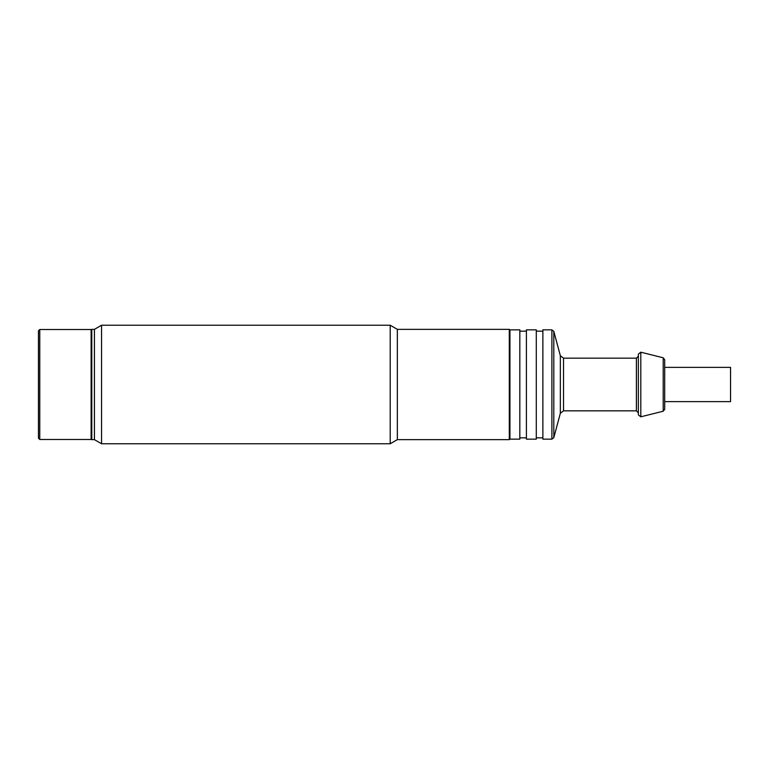 <?xml version="1.0" encoding="UTF-8"?>
<svg xmlns="http://www.w3.org/2000/svg" width="769" height="769" viewBox="0 0 769 769"><rect width="100%" height="100%" fill="white"/><g stroke="black" fill="none" stroke-linecap="round" stroke-linejoin="round"><path stroke-width="1.15" d="M730.55 384.5L730.55 401.62L664.695 401.62L664.695 367.38L730.55 367.38L730.55 384.5M397.342 439.647L509.289 439.647L509.289 329.353L397.342 329.353L397.342 439.647L390.21 443.771L390.21 325.229L101.556 325.229L101.556 443.771L390.21 443.771M397.342 329.353L390.21 325.229M101.556 325.229L94.424 329.353L94.424 439.647L101.556 443.771M94.424 329.353L91.79 329.353L91.127 330.007M39.767 329.517L38.45 330.833L38.45 438.167L39.767 439.483L39.767 329.517L91.127 329.517L91.127 439.483L39.767 439.483M536.291 439.157L536.291 329.843L526.409 329.843L526.409 439.157L536.291 439.157M519.825 439.157L519.825 329.843L509.943 329.843L509.943 439.157L519.825 439.157M526.409 437.84L519.825 437.84M553.805 331.304L551.892 329.843L542.876 329.843L542.876 439.157L551.892 439.157L553.805 437.696L553.805 331.304L560.341 355.72L560.341 413.28L553.805 437.696M542.876 437.84L536.291 437.84M664.695 409.3L664.695 359.7L663.205 357.787L663.205 411.213L664.695 409.3M663.205 411.213L640.808 416.808L640.808 352.192L663.205 357.787M640.808 352.192L638.357 354.105L638.357 414.895L640.808 416.808M636.386 410.838L563.523 410.838L563.523 358.162L636.386 358.162L636.386 410.838L638.357 412.818M94.424 439.647L91.79 439.647L91.79 329.353M551.892 329.843L551.892 439.157M91.79 439.647L91.127 438.993M509.289 329.353L509.943 330.007M509.289 439.647L509.943 438.993M526.409 331.16L519.825 331.16M542.876 331.16L536.291 331.16M636.386 358.162L638.357 356.182M563.523 358.162L560.341 355.72M563.523 410.838L560.341 413.28"/></g></svg>
